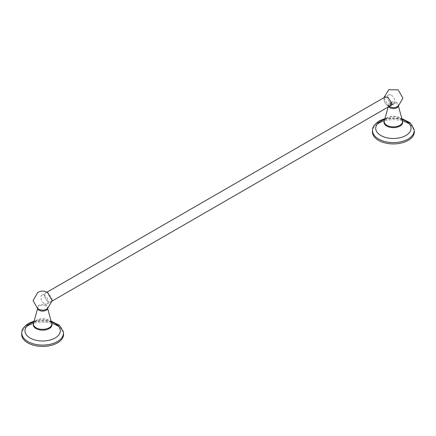 <?xml version="1.0" encoding="UTF-8"?>
<svg xmlns="http://www.w3.org/2000/svg" width="436" height="436" viewBox="0 0 436 436"><rect width="100%" height="100%" fill="white"/><g stroke="black" fill="none" stroke-linecap="round" stroke-linejoin="round"><path stroke-width="0.33" stroke-dasharray="2.18 1.64" d="M398.275 106.335A5.025 2.905 0 0 0 398.39 105.55A5.025 2.905 0 0 0 396.923 103.648A5.025 2.905 0 0 0 391.566 102.994A5.025 2.905 0 0 0 388.351 105.55A5.025 2.905 0 0 0 388.672 106.733M384.012 122.254A9.358 5.401 180 0 1 389.789 117.262A9.358 5.401 180 0 1 399.986 118.434A9.358 5.401 180 0 1 402.728 122.254M389.817 106.82A5.025 2.905 180 0 1 389.817 102.716A5.025 2.905 180 0 1 396.923 102.716A5.025 2.905 180 0 1 396.923 106.82A5.025 2.905 180 0 1 389.817 106.82M384.677 97.239L384.23 97.991C383.718 100.934 384.874 103.485 387.691 105.637A5.199 3.003 60 0 1 384.23 97.986M387.691 105.637L389.789 106.084M372.578 129.819A20.83 12.028 180 0 1 378.639 122.058A20.83 12.028 180 0 1 381.958 120.505M384.726 119.622A20.83 12.028 180 0 1 402.014 119.622M404.782 120.505A20.83 12.028 180 0 1 414.162 129.819M401.894 119.355A17.663 10.197 0 0 0 384.841 119.355M414.2 130.451A20.966 12.104 0 0 0 409.437 124.047M402.548 120.941A20.966 12.104 0 0 0 384.192 120.941M377.303 124.047A20.966 12.104 0 0 0 372.54 130.451M47.535 308.83A5.025 2.905 0 0 0 47.649 308.05A5.025 2.905 0 0 0 46.183 306.148A5.025 2.905 0 0 0 40.826 305.489A5.025 2.905 0 0 0 37.61 308.05A5.025 2.905 0 0 0 37.725 308.83M33.272 324.749A9.358 5.401 180 0 1 39.049 319.757A9.358 5.401 180 0 1 49.252 320.929A9.358 5.401 180 0 1 51.988 324.749M48.309 301.592A5.199 3.003 60 0 1 44.843 293.929C45.518 292.496 46.668 292.218 48.309 293.101L51.802 298.071A5.199 3.003 60 0 1 48.309 301.592M39.077 309.315A5.025 2.905 180 0 1 39.077 305.211A5.025 2.905 180 0 1 46.183 305.211A5.025 2.905 180 0 1 46.183 309.315A5.025 2.905 180 0 1 39.077 309.315M51.802 298.071C52.238 301.516 51.077 302.688 48.309 301.581C45.486 299.428 44.33 296.878 44.848 293.929M21.838 332.319A20.83 12.028 180 0 1 27.899 324.558A20.83 12.028 180 0 1 31.218 323M33.986 322.117A20.83 12.028 180 0 1 51.274 322.117M54.042 323A20.83 12.028 180 0 1 63.422 332.319M51.159 321.855A17.663 10.197 0 0 0 34.106 321.855M63.46 332.946A20.966 12.104 0 0 0 58.697 326.542M51.808 323.441A20.966 12.104 0 0 0 33.452 323.441M26.563 326.542A20.966 12.104 0 0 0 21.8 332.946M391.288 95.152A5.107 2.948 60 0 1 394.624 99.653A5.107 2.948 60 0 1 393.844 103.746A5.107 2.948 60 0 1 391.288 103.496A5.107 2.948 60 0 1 387.953 98.994A5.107 2.948 60 0 1 388.732 94.895A5.107 2.948 60 0 1 391.288 95.152M44.488 303.718A5.107 2.948 -120 0 0 47.039 303.968A5.107 2.948 -120 0 0 47.824 299.875A5.107 2.948 -120 0 0 44.488 295.374A5.107 2.948 -120 0 0 41.932 295.123A5.107 2.948 -120 0 0 41.148 299.216A5.107 2.948 -120 0 0 44.488 303.718M402.259 120.162A9.205 5.314 0 0 0 399.877 117.78A9.205 5.314 0 0 0 384.481 120.162M51.519 322.656A9.205 5.314 0 0 0 49.137 320.275A9.205 5.314 0 0 0 33.741 322.656M388.351 105.55L388.193 107.005M398.39 105.55L398.455 106.226M388.917 106.591L383.816 97.74M385.217 118.483L401.523 118.483M37.61 308.05L37.545 308.721M47.649 308.05L47.715 308.721M34.477 320.978L50.783 320.978M52.184 300.998L47.039 303.968M388.732 94.895L385.598 96.71M47.072 292.153L41.932 295.123"/><path stroke-width="0.65" d="M388.672 106.733A5.025 2.905 0 0 0 389.817 107.757A5.025 2.905 0 0 0 394.771 108.488A5.025 2.905 0 0 0 398.275 106.335M386.748 126.075A9.358 5.401 180 0 1 384.012 122.254L384.481 120.162A9.205 5.314 0 0 0 386.863 125.296A9.205 5.314 0 0 0 397.97 126.14A9.205 5.314 0 0 0 402.259 120.162L402.728 122.254A9.358 5.401 180 0 1 396.951 127.247A9.358 5.401 180 0 1 386.748 126.075M389.789 106.084L391.152 101.986L387.691 97.157L384.677 97.239M391.201 102.16A5.199 3.003 60 0 1 387.691 105.648M381.958 120.505A20.83 12.028 180 0 1 384.726 119.622M402.014 119.622A20.83 12.028 180 0 1 404.782 120.505M401.523 118.483L410.14 122.75L414.162 129.819A20.83 12.028 180 0 1 408.101 139.068A20.83 12.028 180 0 1 384.808 141.531A20.83 12.028 180 0 1 372.578 129.819C372.311 127.279 374.54 124.293 379.266 120.876L385.217 118.483M384.841 119.355A17.663 10.197 0 0 0 380.879 121.077A17.663 10.197 0 0 0 380.879 135.498A17.663 10.197 0 0 0 405.862 135.498A17.663 10.197 0 0 0 401.894 119.355M372.54 130.451A20.966 12.104 0 0 0 384.258 142.725A20.966 12.104 0 0 0 408.194 140.387A20.966 12.104 0 0 0 414.2 130.451M409.437 124.047A20.966 12.104 0 0 0 402.548 120.941M384.192 120.941A20.966 12.104 0 0 0 378.546 123.268A20.966 12.104 0 0 0 377.303 124.047M37.725 308.83A5.025 2.905 0 0 0 39.077 310.252A5.025 2.905 0 0 0 44.036 310.988A5.025 2.905 0 0 0 47.535 308.83M36.014 328.57A9.358 5.401 180 0 1 33.272 324.749L33.741 322.656A9.205 5.314 0 0 0 36.123 327.79A9.205 5.314 0 0 0 47.235 328.635A9.205 5.314 0 0 0 51.519 322.656L51.988 324.749A9.358 5.401 180 0 1 46.211 329.741A9.358 5.401 180 0 1 36.014 328.57M31.218 323A20.83 12.028 180 0 1 33.986 322.117M51.274 322.117A20.83 12.028 180 0 1 54.042 323M50.783 320.978L59.4 325.245L63.422 332.319A20.83 12.028 180 0 1 57.361 341.568A20.83 12.028 180 0 1 34.068 344.026A20.83 12.028 180 0 1 21.838 332.319C21.577 329.774 23.806 326.793 28.525 323.37L34.477 320.978M34.106 321.855A17.663 10.197 0 0 0 30.139 323.572A17.663 10.197 0 0 0 30.139 337.998A17.663 10.197 0 0 0 55.121 337.998A17.663 10.197 0 0 0 51.159 321.855M21.8 332.946A20.966 12.104 0 0 0 33.518 345.225A20.966 12.104 0 0 0 57.454 342.881A20.966 12.104 0 0 0 63.46 332.946M58.697 326.542A20.966 12.104 0 0 0 51.808 323.441M33.452 323.441A20.966 12.104 0 0 0 27.806 325.763A20.966 12.104 0 0 0 26.563 326.542M388.193 107.005L384.481 120.162M398.455 106.226L402.259 120.162M383.816 97.74L388.77 89.745L398.15 89.843L402.929 98.144L398.117 106.428L395.201 107.512L393.376 107.687L388.917 106.591M37.545 308.721L33.741 322.656M47.715 308.721L51.519 322.656M47.41 292.343L44.483 291.243L42.624 291.063L40.799 291.237L37.883 292.322L33.071 300.606L37.85 308.906L40.782 310.007L42.635 310.187L44.467 310.007L47.382 308.922L52.195 300.644L47.41 292.343M393.844 103.746L52.184 300.998M385.598 96.71L47.072 292.153"/></g></svg>
